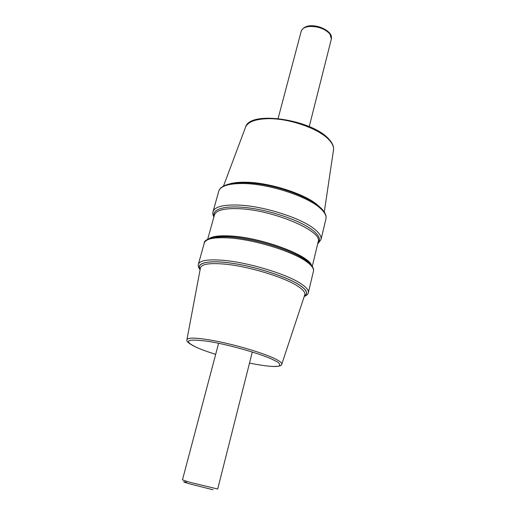 <?xml version="1.0" encoding="UTF-8"?>
<svg xmlns="http://www.w3.org/2000/svg" width="516" height="516" viewBox="0 0 516 516"><rect width="100%" height="100%" fill="white"/><g stroke="black" fill="none" stroke-linecap="round" stroke-linejoin="round"><path stroke-width="0.77" d="M200.202 269.171C195.467 262.18 211.734 259.922 233.903 263.579C257.852 267.075 290.385 278.292 300.144 285.574C306.827 290.089 308.22 293.598 304.343 296.1M304.311 296.203C308.368 293.707 307.014 290.166 300.248 285.587C290.444 278.259 257.639 266.972 233.632 263.502C211.399 259.858 195.171 262.212 200.182 269.275M249.499 363.122C265.675 366.263 275.531 367.218 279.059 365.973C280.885 364.483 279.156 362.535 273.873 360.123C263.405 354.479 226.885 344.037 207.8 341.308C186.579 338.593 182.806 340.612 196.486 347.352C200.163 349.093 206.561 351.435 215.675 354.376M312.29 266.346L318.179 241.746C323.429 231.31 272.545 209.541 238.211 208.664C223.925 208.238 216.004 210.322 214.456 214.92L207.677 239.289M208.967 238.695C212.495 236.244 219.777 235.348 230.82 236.018C261.341 237.605 308.368 254.994 311.451 265.198M231.129 236.231C259.638 237.747 303.776 253.343 310 263.611L305.343 259.219C292.617 249.247 255.368 237.599 231.129 236.231C221.693 235.638 214.985 236.231 211.005 238.011C214.985 236.231 221.693 235.638 231.129 236.231M194.932 346.636C188.927 343.604 186.25 341.315 186.915 339.747C187.392 337.664 194.197 337.606 207.329 339.56C228.956 342.824 263.012 352.583 275.46 358.994C280.13 361.342 282.233 363.103 281.749 364.277C281.942 365.902 278.459 366.612 271.306 366.405M281.8 364.128L304.711 294.991C305.53 292.843 303.485 290.082 298.577 286.722C285.561 277.498 247.951 266.004 223.692 264.031C208.98 262.87 201.221 264.198 200.421 268.017L186.94 339.593M304.188 296.558C306.904 295.313 308.284 294.03 308.329 292.707C308.845 290.469 306.685 287.67 301.847 284.322C288.225 274.499 248.383 262.289 222.757 260.29C207.825 259.148 199.692 260.477 198.363 264.269L204.291 243.004C203.626 238.74 218.494 234.238 243.171 238.573C267.475 242.423 295.397 252.272 306.981 261.057C311.896 264.727 314.05 268.12 313.451 271.235C314.025 268.752 311.935 265.727 307.194 262.167C293.836 251.731 254.375 239.411 228.814 237.934C213.914 237.096 205.742 238.785 204.291 243.004M214.101 216.204C211.612 208.657 226.698 204.768 250.705 208.167C274.647 211.495 302.428 221.661 313.489 230.839C319.475 235.902 320.933 239.966 317.869 243.042M317.669 243.868L320.991 239.611C321.649 236.773 319.675 233.425 315.063 229.568C302.099 218.242 263.192 205.768 237.721 205.039C222.88 204.646 214.65 206.864 213.031 211.695L218.745 191.197C221.041 183.27 238.553 180.697 261.638 184.367C284.761 188.095 309.581 197.867 320.055 207.271C324.719 211.444 326.68 215.327 325.925 218.913C326.634 215.849 324.732 212.289 320.21 208.245C307.497 196.351 268.952 183.773 243.546 183.528C228.743 183.419 220.474 185.973 218.745 191.197M226.601 185.057C230.787 183.019 237.186 182.071 245.797 182.219C269.823 182.432 306.143 194.287 318.23 205.607L319.501 206.787M333.471 150.221L333.536 149.788C333.878 146.75 332.362 143.422 328.976 139.817C318.778 128.394 287.767 117.777 266.695 118.725C254.904 119.267 247.867 122.04 245.603 127.046L245.448 127.458M218.61 343.288L182.451 479.899L189.74 482.26L217.707 489.02L252.311 352.002M301.215 31.218C305.685 21.395 324.119 26.316 329.866 33.353C331.233 35.036 331.73 36.926 331.362 39.01L329.924 34.017C324.912 28.735 318.004 26.232 309.213 26.497C304.698 27.045 302.028 28.619 301.215 31.218L278.105 118.519M186.624 482.292C183.348 481.57 180.755 481.305 190.204 484.008L213.037 489.768M223.538 185.954L245.603 127.046C249.95 110.082 312.096 119.589 328.847 139.088C332.33 142.809 333.897 146.383 333.536 149.788L324.28 212.012M200.111 269.642C198.531 267.772 197.944 265.985 198.363 264.269M313.451 271.235L308.329 292.707M213.869 217.023C212.798 214.85 212.521 213.069 213.031 211.695M325.925 218.913L320.991 239.611M309.245 126.575L331.362 39.01"/></g></svg>
